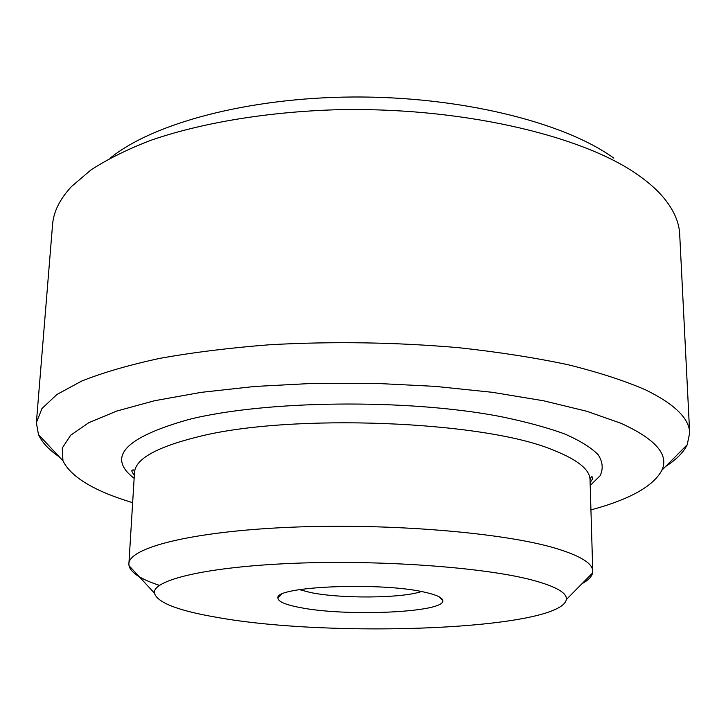 <?xml version="1.0" encoding="UTF-8"?>
<svg xmlns="http://www.w3.org/2000/svg" width="726" height="726" viewBox="0 0 726 726"><rect width="100%" height="100%" fill="white"/><g stroke="black" fill="none" stroke-linecap="round" stroke-linejoin="round"><path stroke-width="1.09" d="M59.323 456.899C48.941 449.839 41.981 442.388 38.451 434.529L36.373 422.659L52.562 224.633C53.506 211.883 59.786 199.214 71.402 186.627L90.877 169.993C107.248 159.33 127.104 149.474 150.454 140.445C199.822 123.284 264.745 112.122 334.468 109.807C458.097 106.432 580.237 134.718 636.557 173.968C646.966 181.101 655.478 188.406 662.076 195.902C673.292 208.852 679.173 221.72 679.708 234.489L689.673 432.923L687.223 444.72C683.447 452.461 676.26 459.694 665.66 466.428M110.216 158.114C152.46 123.647 247.267 97.602 353.226 96.994C459.159 96.367 560.962 121.532 611.011 156.163L613.851 158.15M36.373 422.659L41.963 408.529L56.882 394.517L81.566 381.114C102.82 372.629 128.892 365.042 159.793 358.363C193.189 352.373 229.897 347.836 269.927 344.732C332.717 341.265 395.461 342.236 458.151 347.645C498.081 351.983 534.672 357.664 567.913 364.688C598.632 372.32 624.514 380.705 645.55 389.853C674.608 404.11 689.319 418.466 689.673 432.923M132.649 502.701C94.171 491.039 70.948 477.064 62.962 460.792L62.254 448.078L70.64 435.246L88.744 422.723L116.804 411.034L154.547 400.734L201.093 392.367L254.844 386.45L313.614 383.364L374.716 383.328L435.246 386.377L492.355 392.312L543.502 400.77L586.726 411.252L620.721 423.185C655.451 438.967 669.181 454.639 661.903 470.203C653.409 486.22 629.76 499.452 590.937 509.906M159.439 585.356C140.944 579.339 130.798 572.778 129.001 565.663L128.892 563.866C128.792 547.867 190.539 531.568 289.375 527.303C388.029 522.965 502.583 532.557 554.927 548.094C580.083 555.617 592.688 563.303 592.761 571.153L592.597 572.95C591.708 576.734 588.169 580.319 581.998 583.704M216.72 617.318C178.042 610.684 157.27 602.616 154.42 593.106C152.224 580.101 205.803 566.888 293.113 563.331C380.233 559.719 483.071 567.251 531.151 579.784C555.59 586.236 567.315 592.833 566.334 599.576C560.354 629.823 331.492 638.29 216.72 617.318M421.398 591.545C401.632 598.405 340.058 598.823 310.111 592.434L299.539 589.63M299.52 607.435C284.955 604.622 277.759 601.409 277.931 597.807C275.018 586.218 382.566 581.835 425.509 592.389C436.471 594.893 442.216 597.562 442.733 600.402C446.345 612.553 345.794 616.955 299.52 607.435M134.138 478.334C106.541 457.171 124.745 437.56 188.742 419.501C264.926 400.353 406.351 398.583 499.606 416.379C525.07 421.561 546.751 427.414 564.665 433.948C580.147 440.727 591.354 447.706 598.288 454.893C602.807 462.072 603.379 469.06 600.021 475.857L590.211 485.503M128.892 563.866L134.491 472.635C135.199 459.014 156.589 447.025 198.634 436.662C291.072 413.13 483.943 420.889 552.722 449.893C577.442 459.576 589.884 469.54 590.038 479.795L592.761 571.153M62.962 460.792L38.451 434.529M590.12 482.454C592.28 479.623 593.124 478.026 592.643 477.672C591.989 475.902 591.118 476.61 590.038 479.795M154.42 593.106L129.001 565.663M281.661 594.322L277.931 597.807M439.121 596.799L442.733 600.402M566.334 599.576L592.597 572.95M134.491 472.635C134.31 469.985 133.466 469.25 131.951 470.439C131.479 470.811 132.268 472.435 134.328 475.294M661.903 470.203L687.223 444.72"/></g></svg>
